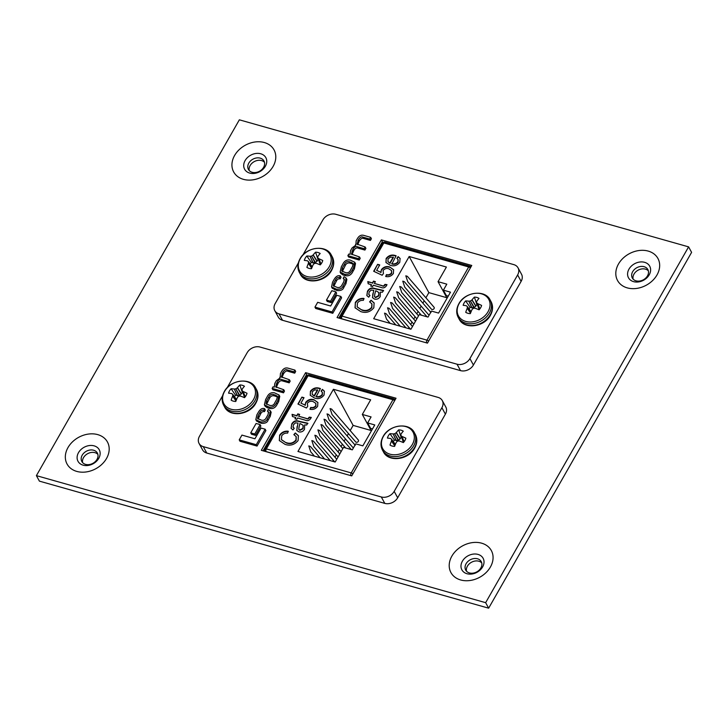 <?xml version="1.0" encoding="UTF-8"?>
<svg xmlns="http://www.w3.org/2000/svg" width="728" height="728" viewBox="0 0 728 728"><rect width="100%" height="100%" fill="white"/><g stroke="black" fill="none" stroke-linecap="round" stroke-linejoin="round"><path stroke-width="1.09" d="M480.88 567.949A8.845 6.88 151.4 0 1 469.442 572.927A8.845 6.88 151.4 0 1 465.711 570.088A8.845 6.88 151.4 0 1 466.066 563.763A8.845 6.88 151.4 0 1 477.504 558.785A8.845 6.88 151.4 0 1 481.235 561.625A8.845 6.88 151.4 0 1 480.88 567.949M481.745 562.926A8.845 6.88 -28.6 0 0 478.833 561.215A8.845 6.88 -28.6 0 0 467.394 566.193A8.845 6.88 -28.6 0 0 466.53 571.216M647.483 275.866A8.845 6.88 151.4 0 1 636.045 280.835A8.845 6.88 151.4 0 1 632.314 278.005A8.845 6.88 151.4 0 1 632.668 271.671A8.845 6.88 151.4 0 1 644.107 266.703A8.845 6.88 151.4 0 1 647.838 269.533A8.845 6.88 151.4 0 1 647.483 275.866M648.348 270.834A8.845 6.88 -28.6 0 0 645.436 269.132A8.845 6.88 -28.6 0 0 633.997 274.101A8.845 6.88 -28.6 0 0 633.133 279.133M97.006 459.395A8.845 6.88 151.4 0 1 85.567 464.373A8.845 6.88 151.4 0 1 81.836 461.534A8.845 6.88 151.4 0 1 82.191 455.209A8.845 6.88 151.4 0 1 93.63 450.232A8.845 6.88 151.4 0 1 97.361 453.071A8.845 6.88 151.4 0 1 97.006 459.395M97.861 454.372A8.845 6.88 -28.6 0 0 94.959 452.661A8.845 6.88 -28.6 0 0 83.52 457.639A8.845 6.88 -28.6 0 0 82.655 462.662M263.609 167.313A8.845 6.88 151.4 0 1 252.17 172.29A8.845 6.88 151.4 0 1 248.439 169.451A8.845 6.88 151.4 0 1 248.794 163.127A8.845 6.88 151.4 0 1 260.233 158.149A8.845 6.88 151.4 0 1 263.964 160.979A8.845 6.88 151.4 0 1 263.609 167.313M264.464 162.28A8.845 6.88 -28.6 0 0 261.561 160.579A8.845 6.88 -28.6 0 0 250.123 165.556A8.845 6.88 -28.6 0 0 249.258 170.579M485.649 602.675L688.597 246.865L239.348 119.82L36.4 475.639L485.649 602.675L488.652 608.18L691.6 252.361L688.597 246.865M36.4 475.639L39.403 481.135L488.652 608.18M359.241 260.033L360.214 258.322L359.468 256.948L351.424 254.118L352.934 249.404C354.281 246.91 355.883 246.064 357.739 246.883L364.173 248.703L364.919 250.077L365.893 248.366L365.147 246.992L357.102 244.135L358.504 239.639C360.087 237.255 361.507 236.4 362.772 237.082L369.678 239.039L370.425 240.413L371.407 238.711L370.652 237.328L363.536 235.317C361.043 234.734 358.977 235.872 357.339 238.711L356.165 240.786L355.856 245.109L352.097 247.911L350.577 250.578L350.031 254.418L348.776 254.063L347.875 255.655L358.495 258.658L359.241 260.033L348.621 257.029L347.875 255.655M357.666 244.726L359.25 241.023C360.833 238.629 362.262 237.774 363.518 238.456L370.425 240.413M351.979 254.7L353.69 250.778C355.036 248.284 356.629 247.438 358.485 248.257L364.919 250.077M332.769 313.304L341.614 297.807L340.859 296.433L336.782 295.277L330.667 306.006L317.672 302.329L314.951 307.107L332.023 311.93L332.769 313.304L315.697 308.481L314.951 307.107M427.463 343.125L471.762 265.456L381.354 239.894L337.055 317.563L427.463 343.125M298.344 262.954L275.193 303.54A9.964 7.744 -28.6 0 0 274.793 310.665A9.964 7.744 -28.6 0 0 278.997 313.859L457.029 364.2A9.964 7.744 -28.6 0 0 469.915 358.595L517.626 274.957A9.964 7.744 -28.6 0 0 518.027 267.822A9.964 7.744 -28.6 0 0 513.822 264.628L335.79 214.287A9.964 7.744 -28.6 0 0 322.904 219.892L302.848 255.055M331.258 302.602L336.609 293.22L335.863 291.846L331.822 290.7L326.472 300.082L330.512 301.219L331.258 302.602L327.218 301.456L326.472 300.082M340.113 272.09L340.859 273.464L343.07 274.984L345.509 275.675C348.83 276.322 351.333 274.865 353.016 271.289L354.409 268.841L355.491 263.591L354.736 262.216L350.177 260.06C346.846 259.405 344.344 260.87 342.67 264.446L341.359 266.739L340.113 272.09L344.754 274.301C348.084 274.947 350.587 273.491 352.261 269.915L353.662 267.467L354.736 262.216M343.17 278.351L344.28 279.124L343.734 281.9L342.087 284.784C341.059 287.032 339.43 287.906 337.201 287.414L333.242 285.695L333.861 282.846L335.654 279.707C336.518 277.869 337.783 277.131 339.448 277.505L340.313 275.903C338.047 275.139 336.008 276.276 334.179 279.315L332.55 282.182L331.54 286.905L336.309 289.153C340.04 289.444 342.278 288.434 343.024 286.113L345.227 282.255L346.137 278.096L344.035 276.749L343.17 278.351L344.444 279.934M331.54 286.905L332.286 288.279L337.064 290.527C340.786 290.827 343.024 289.808 343.771 287.487L345.973 283.629L346.883 279.47L346.137 278.096M333.824 286.295L336.4 281.09C337.264 279.243 338.529 278.515 340.194 278.879L341.059 277.277L340.313 275.903M274.793 310.665L278.296 317.08A9.964 7.744 -28.6 0 0 282.5 320.274L460.524 370.625A9.964 7.744 -28.6 0 0 473.418 365.019L521.121 281.372A9.964 7.744 -28.6 0 0 521.53 274.247L518.027 267.822M339.385 318.218L372.772 260.497M375.439 253.854L375.985 254.855M338.82 318.054L382.355 241.723L381.354 239.894M332.023 311.93L340.859 296.433M330.512 301.219L335.863 291.846M344.508 264.182L342.424 267.831L341.751 270.952L345.691 272.681C348.029 273.109 349.631 272.217 350.514 270.015L352.498 266.539L353.171 263.418L349.449 261.752C347.183 261.188 345.536 261.998 344.508 264.182L345.254 265.556L342.324 271.553M342.315 273.61L343.07 274.984M353.662 267.467L354.409 268.841M349.449 261.752L350.195 263.126C347.929 262.571 346.282 263.381 345.254 265.556M353.353 264.191L350.195 263.126M358.495 258.658L359.468 256.948M364.173 248.703L365.147 246.992M369.678 239.039L370.652 237.328M355.764 245.118L355.482 244.599L355.856 245.109M339.448 277.505L340.194 278.879M434.088 308.554A1.638 1.274 -28.6 0 0 434.034 307.216L407.38 276.349L405.805 275.812L407.78 281.781L431.404 309.127A1.638 1.274 -28.6 0 0 434.088 308.554M430.985 312.549L404.331 281.681L402.766 281.144L404.741 287.114L428.364 314.46A1.638 1.274 -28.6 0 0 429.293 314.86M427.018 316.798L401.292 287.005L399.727 286.477L401.701 292.438L421.348 315.197M418.555 315.852L398.252 292.338L396.687 291.81L398.662 297.77L416.853 318.837M415.515 321.185L395.213 297.67L393.639 297.133L395.623 303.103L413.813 324.169M412.476 326.517L392.174 303.003L390.599 302.466L392.583 308.435L410.428 329.101M405.978 327.846L389.125 308.335L387.56 307.798L389.535 313.768L400.309 326.244M395.859 324.979L386.086 313.668L384.521 313.131L386.495 319.101L390.199 323.378M389.698 266.958L393.593 269.733L393.384 273.501C391.391 276.176 388.825 277.177 385.685 276.494L386.468 274.629C388.452 275.102 390.126 274.556 391.491 272.991L391.518 270.589L388.779 268.778C386.541 268.05 384.639 268.641 383.074 270.552L383.447 273.519L382.164 275.239L373.664 271.271L377.632 264.328L379.743 264.928L376.64 270.37L380.735 272.281L381.481 269.524C383.765 266.839 386.504 265.984 389.698 266.958L393.684 269.915M383.456 290.426L382.437 292.219L380.362 292.156L380.225 296.569C378.833 298.771 376.922 299.618 374.501 299.09L372.472 297.606L373.728 290.281L371.144 290.108L369.214 291.974L368.768 294.403L369.961 295.459L368.705 297.188L366.821 295.532L367.485 291.191C369.287 288.233 371.717 287.332 374.765 288.488L383.456 290.426M443.379 290.163L446.81 284.157L438.047 281.672L446.401 267.039L409.163 256.511L373.682 318.709L410.92 329.238L419.264 314.605L428.028 317.08L431.458 311.074L438.575 313.086L450.505 292.174L443.379 290.163L446.346 295.604L448.239 296.141M361.78 309.791C365.556 311.247 368.859 310.41 371.671 307.271L371.871 303.813L369.578 301.856L371.071 300.2L374.11 302.912L373.819 307.808C370.224 312.094 365.865 313.349 360.751 311.584L355.046 307.771L355.364 302.402C357.448 299.445 360.296 298.116 363.9 298.425L363.354 300.355C360.842 300.145 358.877 301.055 357.439 303.076L357.139 306.834L361.971 310.155C365.756 311.611 369.06 310.765 371.871 307.626L371.671 307.271M383.62 285.876L385.003 284.366L387.014 284.675L386.259 285.995C384.775 287.933 382.974 288.379 380.844 287.351L373.337 285.23L372.572 286.568L370.698 286.04L371.462 284.694L368.177 283.765L367.795 281.581L372.481 282.91L373.51 281.117L375.384 281.645L374.365 283.438L383.82 286.231L384.557 285.149M391.664 263.618C394.085 264.355 396.159 263.745 397.888 261.771L398.025 259.523L396.86 258.322L398.116 256.593L400.082 258.431L399.763 262.317C397.188 265.556 394.03 266.557 390.281 265.301L385.958 262.508L386.159 258.449C388.752 255.319 391.892 254.363 395.559 255.601L396.132 255.774L391.864 263.973C394.276 264.719 396.36 264.109 398.089 262.135L397.888 261.771M446.792 297.707L428.856 292.629L425.907 297.807M424.206 300.791L422.868 303.139M421.166 306.124L419.829 308.472M418.127 311.457L416.789 313.804M415.078 316.789L413.741 319.137M412.039 322.122L410.701 324.47M409 327.454L408.39 328.528M428.856 292.629L409.163 256.511M447.065 298.207L438.047 281.672M371.871 307.626L371.963 303.995M369.933 302.038L371.071 300.2M371.271 300.555L374.21 303.094M355.146 307.953L355.364 302.402M355.564 302.766C357.648 299.8 360.487 298.48 364.1 298.789M357.248 307.016L361.971 310.155M372.581 297.779L372.827 293.766M373.027 294.13L373.728 290.281M368.878 294.576L369.833 295.623M366.921 295.704L367.485 291.191M367.686 291.555C369.487 288.597 371.908 287.697 374.956 288.852L383.647 290.791M374.592 296.751L375.621 297.625L378.797 295.959L378.942 292.747M376.385 291.036L375.603 290.809L374.829 294.085L374.474 296.578L375.43 297.261L378.596 295.595L378.851 292.565L376.385 291.036M384.757 285.503L385.003 284.366M385.203 284.73L386.841 284.976M371.043 286.14L371.462 284.694M368.313 283.811L367.795 281.581M367.986 281.936L372.481 282.91M372.681 283.265L373.51 281.117M373.701 281.472L375.239 281.909M382.145 285.64L374.365 283.438M382.337 285.995L383.82 286.231M386.004 276.549L386.468 274.629M386.668 274.993C388.643 275.466 390.317 274.911 391.691 273.346L391.491 272.991M391.691 273.346L391.609 270.78M373.983 271.426L377.632 264.328M377.823 264.692L379.588 265.192M380.735 272.281L376.64 270.37M380.926 272.636L381.481 269.524M381.681 269.888C383.956 267.194 386.695 266.339 389.889 267.322M398.089 262.135L398.107 259.705M397.16 258.549L398.116 256.593M398.316 256.957L400.173 258.613M386.058 262.69L386.159 258.449M386.359 258.813C388.952 255.674 392.083 254.727 395.759 255.965L395.559 255.601M388.033 261.725L390.044 263.336L393.429 257.394L390.445 257.084L388.042 258.977L387.933 261.543L389.844 262.972L393.238 257.039M311.693 268.195L308.39 263.372A28.21 15.752 103.1 0 0 306.898 267.394A9.901 7.699 -28.6 0 0 311.502 268.696A28.21 11.93 -71.7 0 1 313.158 264.719L313.286 264.528A28.128 15.033 -47.5 0 1 314.305 263.536L314.714 263.363A28.128 13.495 4.8 0 1 316.107 263.309L316.325 263.345A28.21 9.082 26.9 0 1 320.247 264.892A9.901 7.699 -28.6 0 0 321.822 262.79A9.901 7.699 -28.6 0 0 322.75 260.497A28.21 12.904 -147.3 0 0 318.919 258.786L321.002 264.009M318.445 259.577A7.353 5.715 -28.6 0 0 318.027 259.559L315.57 252.188A28.21 15.752 103.1 0 0 313.213 254.9L317.117 261.152L315.088 262.79L311.32 262.471L306.825 255.992A9.901 7.699 -28.6 0 0 305.241 258.103A9.901 7.699 -28.6 0 0 304.313 260.387A28.21 9.082 26.9 0 1 307.453 260.833L307.607 260.906A28.128 2.939 45.8 0 1 308.408 261.579L308.526 261.907A28.128 10.456 81.6 0 0 308.435 263.163L311.757 268.022M317.745 257.521L317.745 257.521A28.128 6.652 -92.3 0 1 317.918 256.42L317.99 256.256A28.21 11.93 -71.7 0 1 320.174 253.49A9.901 7.699 -28.6 0 0 318.045 252.525A9.901 7.699 -28.6 0 0 315.57 252.188M329.22 266.794A17.254 13.413 -28.6 0 0 322.631 248.912A17.254 13.413 -28.6 0 0 300.318 258.622A17.254 13.413 -28.6 0 0 306.898 276.504A17.254 13.413 -28.6 0 0 329.22 266.794M312.239 266.83L308.408 261.579M312.985 262.945L310.055 256.283A28.21 12.904 -147.3 0 0 306.825 255.992M310.055 256.283L313.195 262.963M315.088 262.79L311.557 256.056A28.128 17.308 -170.8 0 0 310.246 256.274M311.557 256.056L315.497 262.608M316.98 261.316L313.067 255.046A28.128 18.846 129.7 0 0 311.957 255.883M320.921 264.118L318.746 258.677A28.128 6.752 -128 0 0 317.863 257.839L320.557 264.555M311.32 262.471A7.353 5.715 -28.6 0 0 310.219 263.973M318.027 259.559L317.117 261.152M470.525 313.113L467.221 308.281A28.21 15.752 103.1 0 0 465.729 312.312A9.901 7.699 -28.6 0 0 470.334 313.613A28.21 11.93 -71.7 0 1 471.999 309.637L472.126 309.446A28.128 15.033 -47.5 0 1 473.145 308.454L473.546 308.281A28.128 13.495 4.8 0 1 474.938 308.226L475.156 308.262A28.21 9.082 26.9 0 1 479.079 309.81A9.901 7.699 -28.6 0 0 480.662 307.707A9.901 7.699 -28.6 0 0 481.59 305.414A28.21 12.904 -147.3 0 0 477.759 303.703L479.843 308.927M477.277 304.495A7.353 5.715 -28.6 0 0 476.858 304.477L474.401 297.106A28.21 15.752 103.1 0 0 472.053 299.818L475.948 306.069L473.928 307.707L470.161 307.389L465.656 300.91A9.901 7.699 -28.6 0 0 464.082 303.012A9.901 7.699 -28.6 0 0 463.154 305.305A28.21 9.082 26.9 0 1 466.293 305.751L466.448 305.824A28.128 2.939 45.8 0 1 467.24 306.497L467.358 306.816A28.128 10.456 81.6 0 0 467.276 308.071L470.597 312.931M476.576 302.429L476.576 302.429A28.128 6.652 -92.3 0 1 476.749 301.337L476.822 301.174A28.21 11.93 -71.7 0 1 479.006 298.407A9.901 7.699 -28.6 0 0 476.885 297.443A9.901 7.699 -28.6 0 0 474.401 297.106M488.051 311.711A17.254 13.413 -28.6 0 0 481.472 293.83A17.254 13.413 -28.6 0 0 459.15 303.54A17.254 13.413 -28.6 0 0 465.738 321.421A17.254 13.413 -28.6 0 0 488.051 311.711M471.071 311.748L467.24 306.497M471.826 307.862L468.887 301.192A28.21 12.904 -147.3 0 0 465.656 300.91M468.887 301.192L472.026 307.88M473.928 307.707L470.388 300.973A28.128 17.308 -170.8 0 0 469.087 301.192M470.388 300.973L474.328 307.525M475.812 306.233L471.899 299.963A28.128 18.846 129.7 0 0 470.798 300.8M479.752 309.036L477.586 303.594A28.128 6.752 -128 0 0 476.694 302.757L479.388 309.473M470.161 307.389A7.353 5.715 -28.6 0 0 469.06 308.89M476.858 304.477L475.948 306.069M235.963 400.964L232.66 396.132A28.21 15.752 103.1 0 0 231.167 400.163A9.901 7.699 -28.6 0 0 235.772 401.465A28.21 11.93 -71.7 0 1 237.428 397.479L237.565 397.297A28.128 15.033 -47.5 0 1 238.575 396.305L238.984 396.132A28.128 13.495 4.8 0 1 240.376 396.077L240.595 396.105A28.21 9.082 26.9 0 1 244.517 397.661A9.901 7.699 -28.6 0 0 246.091 395.55A9.901 7.699 -28.6 0 0 247.019 393.266A28.21 12.904 -147.3 0 0 243.188 391.555L245.272 396.778M242.715 392.346A7.353 5.715 -28.6 0 0 242.297 392.319L239.84 384.957A28.21 15.752 103.1 0 0 237.483 387.669L241.387 393.912L239.357 395.55L235.59 395.24L231.095 388.761A9.901 7.699 -28.6 0 0 229.511 390.863A9.901 7.699 -28.6 0 0 228.583 393.156A28.21 9.082 26.9 0 1 231.722 393.602L231.877 393.675A28.128 2.939 45.8 0 1 232.678 394.349L232.796 394.667A28.128 10.456 81.6 0 0 232.705 395.923L236.036 400.782M242.014 390.281L242.014 390.281A28.128 6.652 -92.3 0 1 242.187 389.189L242.26 389.016A28.21 11.93 -71.7 0 1 244.444 386.259A9.901 7.699 -28.6 0 0 242.315 385.294A9.901 7.699 -28.6 0 0 239.84 384.957M253.49 399.563A17.254 13.413 -28.6 0 0 246.91 381.672A17.254 13.413 -28.6 0 0 224.588 391.382A17.254 13.413 -28.6 0 0 231.167 409.263A17.254 13.413 -28.6 0 0 253.49 399.563M236.509 399.599L232.678 394.349M237.264 395.714L234.325 389.043A28.21 12.904 -147.3 0 0 231.095 388.761M234.325 389.043L237.464 395.723M239.357 395.55L235.826 388.825A28.128 17.308 -170.8 0 0 234.516 389.043M235.826 388.825L239.767 395.377M241.25 394.085L237.337 387.815A28.128 18.846 129.7 0 0 236.227 388.652M245.19 396.887L243.016 391.446A28.128 6.752 -128 0 0 242.133 390.608L244.826 397.315M235.59 395.24A7.353 5.715 -28.6 0 0 234.489 396.742M242.297 392.319L241.387 393.912M394.794 445.882L391.491 441.05A28.21 15.752 103.1 0 0 389.999 445.072A9.901 7.699 -28.6 0 0 394.603 446.382A28.21 11.93 -71.7 0 1 396.269 442.397L396.396 442.214A28.128 15.033 -47.5 0 1 397.415 441.223L397.825 441.041A28.128 13.495 4.8 0 1 399.208 440.986L399.426 441.022A28.21 9.082 26.9 0 1 403.348 442.579A9.901 7.699 -28.6 0 0 404.932 440.467A9.901 7.699 -28.6 0 0 405.86 438.183A28.21 12.904 -147.3 0 0 402.029 436.472L404.113 441.687M401.556 437.264A7.353 5.715 -28.6 0 0 401.128 437.237L398.671 429.875A28.21 15.752 103.1 0 0 396.323 432.587L400.227 438.829L398.198 440.467L394.43 440.158L389.926 433.679A9.901 7.699 -28.6 0 0 388.352 435.781A9.901 7.699 -28.6 0 0 387.423 438.074A28.21 9.082 26.9 0 1 390.563 438.52L390.718 438.584A28.128 2.939 45.8 0 1 391.509 439.257L391.637 439.585A28.128 10.456 81.6 0 0 391.546 440.84L394.867 445.7M400.846 435.198L400.846 435.198A28.128 6.652 -92.3 0 1 401.028 434.106L401.092 433.934A28.21 11.93 -71.7 0 1 403.276 431.176A9.901 7.699 -28.6 0 0 401.155 430.212A9.901 7.699 -28.6 0 0 398.671 429.875M412.33 444.471A17.254 13.413 -28.6 0 0 405.742 426.59A17.254 13.413 -28.6 0 0 383.419 436.3A17.254 13.413 -28.6 0 0 390.008 454.181A17.254 13.413 -28.6 0 0 412.33 444.471M395.349 444.517L391.509 439.257M396.096 440.622L393.166 433.961A28.21 12.904 -147.3 0 0 389.926 433.679M393.166 433.961L396.305 440.64M398.198 440.467L394.658 433.742A28.128 17.308 -170.8 0 0 393.357 433.952M394.658 433.742L398.598 440.294M400.082 438.993L396.169 432.732A28.128 18.846 129.7 0 0 395.067 433.56M404.022 441.805L401.856 436.354A28.128 6.752 -128 0 0 400.964 435.526L403.667 442.233M394.43 440.158A7.353 5.715 -28.6 0 0 393.329 441.65M401.128 437.237L400.227 438.829M358.358 441.323A1.638 1.274 -28.6 0 0 358.303 439.976L331.649 409.109L330.075 408.581L332.059 414.541L355.674 441.896A1.638 1.274 -28.6 0 0 358.358 441.323M355.264 445.309L328.61 414.441L327.036 413.904L329.02 419.874L352.634 447.219A1.638 1.274 -28.6 0 0 353.562 447.629M351.287 449.558L325.562 419.774L323.996 419.237L325.971 425.207L345.627 447.957M342.824 448.621L322.522 425.106L320.957 424.57L322.932 430.539L341.123 451.606M339.785 453.954L319.483 430.439L317.918 429.902L319.892 435.872L338.083 456.938M336.746 459.277L316.443 435.772L314.869 435.235L316.853 441.204L334.698 461.871M330.248 460.606L313.404 441.104L311.83 440.567L313.814 446.537L324.579 459.004M320.129 457.748L310.356 446.437L308.79 445.9L310.765 451.861L314.469 456.147M313.968 399.727L317.863 402.502L317.654 406.269C315.67 408.945 313.104 409.937 309.955 409.254L310.738 407.398C312.721 407.871 314.396 407.316 315.77 405.751L315.788 403.358L313.049 401.547C310.811 400.819 308.909 401.41 307.343 403.321L307.726 406.288L306.433 407.999L297.943 404.04L301.902 397.097L304.013 397.688L300.91 403.139L305.005 405.041L305.751 402.293C308.035 399.599 310.774 398.744 313.968 399.727L317.954 402.675M307.726 423.196L306.706 424.988L304.641 424.925L304.495 429.329C303.103 431.54 301.192 432.377 298.78 431.85L296.742 430.375L297.998 423.05L295.413 422.877L293.493 424.743L293.038 427.172L294.23 428.228L292.974 429.948L291.091 428.291L291.755 423.96C293.557 421.002 295.987 420.101 299.035 421.257L307.726 423.196M367.649 422.932L371.08 416.916L362.317 414.441L370.67 399.809L333.433 389.28L297.952 451.478L335.189 462.007L343.534 447.374L352.297 449.849L355.728 443.834L362.844 445.855L374.774 424.943L367.649 422.932L370.625 428.373L372.509 428.901M286.049 442.56C289.835 444.016 293.129 443.17 295.941 440.031L296.141 436.582L293.848 434.625L295.341 432.96L298.38 435.681L298.089 440.577C294.494 444.854 290.144 446.118 285.03 444.353L279.315 440.531L279.634 435.171C281.718 432.204 284.566 430.885 288.179 431.194L287.624 433.124C285.121 432.905 283.147 433.815 281.709 435.844L281.418 439.603L286.24 442.924C290.026 444.371 293.329 443.534 296.141 440.394L295.941 440.031M307.899 418.636L309.282 417.135L311.284 417.435L310.528 418.764C309.054 420.693 307.243 421.148 305.114 420.12L297.615 417.99L296.842 419.337L294.967 418.809L295.732 417.463L292.447 416.534L292.065 414.341L296.76 415.67L297.779 413.877L299.654 414.414L298.635 416.207L308.09 419L308.836 417.908M315.934 396.378C318.354 397.124 320.429 396.505 322.167 394.54L322.295 392.292L321.139 391.091L322.395 389.362L324.351 391.191L324.033 395.086C321.467 398.325 318.3 399.317 314.551 398.07L310.228 395.277L310.437 391.218C313.031 388.079 316.161 387.132 319.838 388.37L320.411 388.543L316.134 396.742C318.555 397.488 320.629 396.869 322.358 394.904L322.167 394.54M371.062 430.466L353.135 425.398L350.177 430.576M348.475 433.56L347.138 435.908M345.436 438.893L344.098 441.241M342.397 444.226L341.059 446.564M339.357 449.549L338.019 451.897M336.309 454.882L334.971 457.23M333.269 460.214L332.66 461.288M353.135 425.398L333.433 389.28M371.335 430.967L362.317 414.441M296.141 440.394L296.232 436.764M294.203 434.807L295.341 432.96M295.541 433.324L298.48 435.863M279.416 440.713L279.634 435.171M279.834 435.535C281.918 432.569 284.766 431.24 288.37 431.558M281.518 439.776L286.24 442.924M296.851 430.548L297.106 426.535M297.297 426.89L297.998 423.05M293.147 427.345L294.103 428.392M291.191 428.474L291.755 423.96M291.955 424.324C293.757 421.366 296.187 420.466 299.226 421.621L307.926 423.56M298.862 429.511L299.891 430.394L303.066 428.728L303.212 425.507M300.655 423.796L299.881 423.578L299.099 426.854L298.753 429.338L299.699 430.03L302.875 428.364L303.13 425.325L300.655 423.796M309.027 418.272L309.282 417.135M309.473 417.49L311.111 417.745M295.313 418.909L295.732 417.463M292.592 416.571L292.065 414.341M292.256 414.705L296.76 415.67M296.951 416.034L297.779 413.877M297.979 414.241L299.508 414.669M306.415 418.4L298.635 416.207M306.615 418.764L308.09 419M310.274 409.318L310.738 407.398M310.938 407.762C312.922 408.226 314.596 407.68 315.961 406.115L315.77 405.751M315.961 406.115L315.879 403.549M298.262 404.186L301.902 397.097M302.102 397.452L303.867 397.952M305.005 405.041L300.91 403.139M305.196 405.405L305.751 402.293M305.951 402.648C308.226 399.963 310.965 399.108 314.168 400.091M322.358 394.904L322.386 392.474M321.43 391.309L322.395 389.362M322.586 389.726L324.442 391.373M310.328 395.45L310.437 391.218M310.629 391.573C313.222 388.443 316.361 387.487 320.029 388.725L319.838 388.37M312.303 394.485L314.314 396.105L317.708 390.163L314.724 389.853L312.312 391.737L312.203 394.312L314.123 395.741L317.508 389.799M283.511 392.801L284.484 391.091L283.738 389.717L275.694 386.877L277.213 382.164C278.551 379.67 280.153 378.833 282.009 379.643L288.443 381.463L289.189 382.837L290.163 381.135L289.416 379.752L281.372 376.904L282.773 372.408C284.357 370.024 285.776 369.169 287.041 369.851L293.948 371.808L294.704 373.182L295.677 371.471L294.922 370.097L287.806 368.086C285.312 367.504 283.256 368.632 281.609 371.48L280.435 373.546L280.134 377.877L276.367 380.671L274.847 383.347L274.301 387.187L273.055 386.832L272.145 388.415L282.764 391.418L283.511 392.801L272.891 389.799L272.145 388.415M281.936 377.495L283.529 373.783C285.112 371.398 286.532 370.543 287.788 371.225L294.704 373.182M276.249 387.469L277.959 383.547C279.306 381.044 280.908 380.207 282.755 381.017L289.189 382.837M257.039 446.073L265.884 430.576L265.138 429.192L261.061 428.046L254.936 438.775L241.942 435.098L239.221 439.867L256.292 444.699L257.039 446.073L239.976 441.25L239.221 439.867M351.733 475.894L396.032 398.225L305.624 372.654L261.325 450.323L351.733 475.894M222.613 395.723L199.463 436.3A9.964 7.744 -28.6 0 0 199.062 443.434A9.964 7.744 -28.6 0 0 203.267 446.628L381.299 496.969A9.964 7.744 -28.6 0 0 394.185 491.364L441.896 407.726A9.964 7.744 -28.6 0 0 442.296 400.591A9.964 7.744 -28.6 0 0 438.092 397.397L260.069 347.056A9.964 7.744 -28.6 0 0 247.174 352.661L227.118 387.815M255.528 435.362L260.879 425.98L260.133 424.606L256.092 423.469L250.741 432.851L254.782 433.988L255.528 435.362L251.488 434.225L250.741 432.851M264.382 404.85L265.129 406.233L267.34 407.753L269.779 408.435C273.109 409.091 275.612 407.625 277.286 404.049L278.678 401.61L279.761 396.351L279.006 394.976L274.447 392.82C271.116 392.174 268.614 393.63 266.939 397.206L265.629 399.508L264.382 404.85L269.032 407.061C272.354 407.716 274.856 406.251 276.54 402.675L277.932 400.236L279.006 394.976M267.44 411.12L268.55 411.884L268.004 414.669L266.357 417.554C265.329 419.801 263.7 420.675 261.47 420.183L257.512 418.454L258.131 415.615L259.923 412.476C260.788 410.637 262.053 409.9 263.718 410.274L264.582 408.672C262.326 407.898 260.278 409.036 258.449 412.084L256.82 414.942L255.81 419.674L260.579 421.921C264.31 422.213 266.548 421.203 267.294 418.873L269.496 415.024L270.406 410.856L268.304 409.518L267.44 411.12L268.714 412.703M255.81 419.674L256.556 421.048L261.334 423.296C265.056 423.587 267.294 422.577 268.05 420.256L270.243 416.398L271.153 412.239L270.406 410.856M258.094 419.064L260.669 413.85C261.543 412.012 262.808 411.274 264.464 411.648L265.338 410.046L264.582 408.672M199.062 443.434L202.566 449.849A9.964 7.744 -28.6 0 0 206.77 453.044L384.803 503.385A9.964 7.744 -28.6 0 0 397.688 497.779L445.399 414.141A9.964 7.744 -28.6 0 0 445.8 407.007L442.296 400.591M263.654 450.978L297.042 393.266M299.709 386.614L300.264 387.624M263.09 450.823L306.625 374.492L305.624 372.654M256.292 444.699L265.138 429.192M254.782 433.988L260.133 424.606M268.778 396.951L266.694 400.6L266.029 403.721L269.961 405.441C272.299 405.869 273.901 404.986 274.784 402.784L276.767 399.308L277.441 396.187L273.719 394.521C271.453 393.957 269.806 394.767 268.778 396.951L269.533 398.325L266.594 404.322M266.584 406.37L267.34 407.753M277.932 400.236L278.678 401.61M273.719 394.521L274.465 395.896C272.199 395.331 270.552 396.141 269.533 398.325M277.623 396.96L274.465 395.896M282.764 391.418L283.738 389.717M288.443 381.463L289.416 379.752M293.948 371.808L294.922 370.097M280.034 377.887L279.752 377.368L280.134 377.877M263.718 410.274L264.464 411.648M478.014 554.408A12.085 9.391 151.4 0 1 482.619 566.93A12.085 9.391 151.4 0 1 466.994 573.728A12.085 9.391 151.4 0 1 462.38 561.206A12.085 9.391 151.4 0 1 478.014 554.408M490.408 567.021A23.005 17.891 -28.6 0 0 481.627 543.179A23.005 17.891 -28.6 0 0 451.87 556.119A23.005 17.891 -28.6 0 0 460.651 579.961A23.005 17.891 -28.6 0 0 490.408 567.021M644.608 262.317A12.085 9.391 151.4 0 1 649.221 274.838A12.085 9.391 151.4 0 1 633.587 281.645A12.085 9.391 151.4 0 1 628.983 269.123A12.085 9.391 151.4 0 1 644.608 262.317M657.011 274.929A23.005 17.891 -28.6 0 0 648.229 251.096A23.005 17.891 -28.6 0 0 618.472 264.036A23.005 17.891 -28.6 0 0 627.254 287.879A23.005 17.891 -28.6 0 0 657.011 274.929M94.13 445.855A12.085 9.391 151.4 0 1 98.744 458.376A12.085 9.391 151.4 0 1 83.11 465.174A12.085 9.391 151.4 0 1 78.506 452.652A12.085 9.391 151.4 0 1 94.13 445.855M106.525 458.467A23.005 17.891 -28.6 0 0 97.752 434.625A23.005 17.891 -28.6 0 0 67.995 447.565A23.005 17.891 -28.6 0 0 76.768 471.407A23.005 17.891 -28.6 0 0 106.525 458.467M260.733 153.772A12.085 9.391 151.4 0 1 265.347 166.293A12.085 9.391 151.4 0 1 249.713 173.091A12.085 9.391 151.4 0 1 245.109 160.57A12.085 9.391 151.4 0 1 260.733 153.772M273.127 166.375A23.005 17.891 -28.6 0 0 264.355 142.542A23.005 17.891 -28.6 0 0 234.598 155.483A23.005 17.891 -28.6 0 0 243.37 179.325A23.005 17.891 -28.6 0 0 273.127 166.375M460.524 370.625L457.029 364.2M473.418 365.019L469.915 358.595M282.5 320.274L278.997 313.859M521.121 281.372L517.626 274.957M344.754 274.301L345.509 275.675M352.261 269.915L353.016 271.289M342.424 267.831L343.17 269.205M351.469 262.326L352.216 263.7M351.961 251.114L352.716 252.489M352.934 249.404L353.69 250.778M357.739 246.883L358.485 248.257M357.812 240.859L358.558 242.233M358.504 239.639L359.25 241.023M362.772 237.082L363.518 238.456M333.861 282.846L334.607 284.229M335.654 279.707L336.4 281.09M333.934 288.479L334.689 289.853M336.309 289.153L337.064 290.527M343.024 286.113L343.771 287.487M345.227 282.255L345.973 283.629M426.708 342.915L341.778 318.8A1.966 0.965 105.8 0 1 342.078 316.143L426.954 340.149L468.695 266.967L383.82 242.97L342.078 316.143A1.966 0.764 -150.3 0 0 340.968 316.261L382.701 243.079A1.966 0.764 -150.3 0 1 383.82 242.97A1.966 0.965 105.8 0 1 384.939 242.16A1.966 1.966 0 0 0 382.701 243.079M340.968 316.261A1.966 1.966 0 0 0 340.95 318.172A1.966 1.529 -28.6 0 0 341.778 318.8L341.832 318.909M470.179 266.484A1.966 0.965 105.8 0 0 469.815 266.166A1.966 0.965 105.8 0 0 468.695 266.967A1.966 0.764 -150.3 0 1 470.379 267.886M428.637 341.059A1.966 0.764 -150.3 0 0 426.954 340.149A1.966 0.965 105.8 0 0 426.654 342.797A1.966 1.529 151.4 0 0 427.636 342.815M331.304 255.046C326.281 244.353 306.115 246.947 300.027 258.822C297.415 263.636 297.197 268.177 299.372 272.454A18.182 14.141 -28.6 0 0 307.043 278.287A18.182 14.141 -28.6 0 0 330.567 268.059A18.182 14.141 -28.6 0 0 331.304 255.046L332.241 256.766C334.416 261.043 334.188 265.584 331.577 270.388C325.498 282.273 305.332 284.866 300.309 274.174A18.182 14.141 -28.6 0 0 307.98 280.007A18.182 14.141 -28.6 0 0 331.504 269.779A18.182 14.141 -28.6 0 0 332.241 256.766M490.135 299.963C485.112 289.271 464.955 291.855 458.868 303.74C456.256 308.545 456.028 313.095 458.203 317.372A18.182 14.141 -28.6 0 0 465.884 323.205A18.182 14.141 -28.6 0 0 489.398 312.976A18.182 14.141 -28.6 0 0 490.135 299.963L491.072 301.674C493.247 305.96 493.029 310.501 490.417 315.306C484.329 327.191 464.164 329.775 459.141 319.091A18.182 14.141 -28.6 0 0 466.812 324.925A18.182 14.141 -28.6 0 0 490.335 314.687A18.182 14.141 -28.6 0 0 491.072 301.674M467.33 306.606L471.116 311.639L467.294 306.543M255.574 387.815C250.55 377.122 230.385 379.707 224.306 391.591C221.685 396.396 221.467 400.946 223.642 405.223A18.182 14.141 -28.6 0 0 231.313 411.056A18.182 14.141 -28.6 0 0 254.836 400.828A18.182 14.141 -28.6 0 0 255.574 387.815L256.511 389.526C258.686 393.803 258.467 398.353 255.846 403.157C249.768 415.042 229.602 417.626 224.579 406.943A18.182 14.141 -28.6 0 0 232.25 412.767A18.182 14.141 -28.6 0 0 255.774 402.539A18.182 14.141 -28.6 0 0 256.511 389.526M232.76 394.458L236.554 399.49L232.723 394.394M414.405 432.723C409.382 422.04 389.225 424.624 383.137 436.509C380.526 441.314 380.307 445.855 382.482 450.141A18.182 14.141 -28.6 0 0 390.153 455.974A18.182 14.141 -28.6 0 0 413.677 445.736A18.182 14.141 -28.6 0 0 414.405 432.723L415.342 434.443C417.517 438.72 417.299 443.27 414.687 448.075C408.599 459.959 388.443 462.544 383.419 451.851A18.182 14.141 -28.6 0 0 391.091 457.685A18.182 14.141 -28.6 0 0 414.614 447.456A18.182 14.141 -28.6 0 0 415.342 434.443M391.6 439.375L395.395 444.408L391.564 439.312M350.978 475.675L266.048 451.56A1.966 0.965 105.8 0 1 266.348 448.912L351.224 472.918L392.965 399.736L308.09 375.739L266.348 448.912A1.966 0.764 -150.3 0 0 265.238 449.021L306.979 375.848A1.966 0.764 -150.3 0 1 308.09 375.739A1.966 0.965 105.8 0 1 309.218 374.929A1.966 1.966 0 0 0 306.979 375.848M265.238 449.021A1.966 1.966 0 0 0 265.219 450.932A1.966 1.529 -28.6 0 0 266.048 451.56L266.102 451.679M394.449 399.253A1.966 0.965 105.8 0 0 394.085 398.935A1.966 0.965 105.8 0 0 392.965 399.736A1.966 0.764 -150.3 0 1 394.649 400.646M352.907 473.828A1.966 0.764 -150.3 0 0 351.224 472.918A1.966 0.965 105.8 0 0 350.923 475.566A1.966 1.529 151.4 0 0 351.906 475.575M384.803 503.385L381.299 496.969M397.688 497.779L394.185 491.364M206.77 453.044L203.267 446.628M445.399 414.141L441.896 407.726M269.032 407.061L269.779 408.435M276.54 402.675L277.286 404.049M266.694 400.6L267.449 401.974M275.739 395.086L276.485 396.469M276.231 383.874L276.986 385.249M277.213 382.164L277.959 383.547M282.009 379.643L282.755 381.017M282.082 373.619L282.837 374.993M282.773 372.408L283.529 373.783M287.041 369.851L287.788 371.225M258.131 415.615L258.877 416.989M259.923 412.476L260.669 413.85M258.203 421.248L258.959 422.622M260.579 421.921L261.334 423.296M267.294 418.873L268.05 420.256M269.496 415.024L270.243 416.398M340.95 318.172L341.259 318.746M384.939 242.16L469.815 266.166A1.966 1.966 0 0 1 470.907 266.949M299.372 272.454L300.309 274.174M320.083 264.082L317.754 257.694M458.203 317.372L459.141 319.091M478.915 309L476.594 302.602M223.642 405.223L224.579 406.943M244.353 396.851L242.033 390.454M382.482 450.141L383.419 451.851M403.194 441.76L400.864 435.371M265.219 450.932L265.538 451.515M309.218 374.929L394.085 398.935A1.966 1.966 0 0 1 395.177 399.718"/></g></svg>
